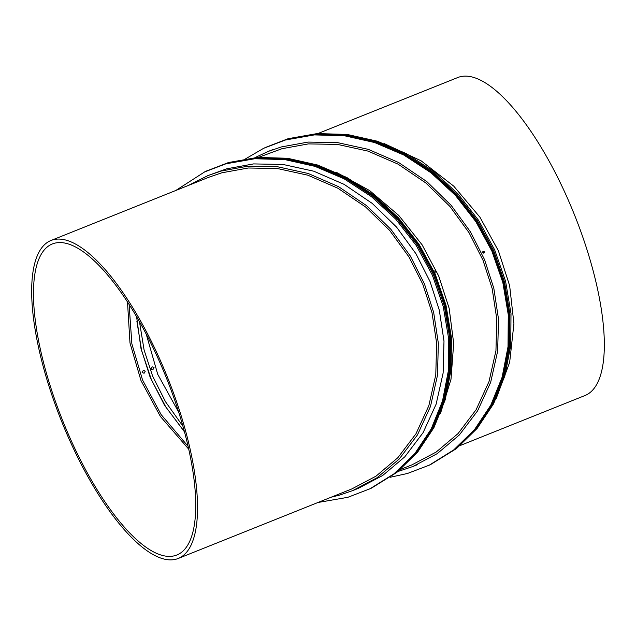 <?xml version="1.0" encoding="UTF-8"?>
<svg xmlns="http://www.w3.org/2000/svg" width="636" height="636" viewBox="0 0 636 636"><rect width="100%" height="100%" fill="white"/><g stroke="black" fill="none" stroke-linecap="round" stroke-linejoin="round"><path stroke-width="0.95" d="M258.502 157.354L281.923 148.721L308.42 143.895L337.549 144.42L367.99 151.098L398.025 164.12L425.842 182.961L449.875 206.382L469.066 232.728L483.002 260.243L492.161 288.537L496.796 319.121L495.945 350.714L489.02 381.544L476.118 409.711L458.047 433.585L436.145 452.077L412.017 464.821L400.529 469.416M336.428 172.34L369.611 190.569L398.772 215.445L422.089 244.78L438.721 276.048L449.151 308.293L453.683 343.329L450.996 379.271L440.478 413.456M178.772 412.335L157.728 374.318L146.28 334.266M182.945 426.215L165.471 401.69L152.648 376.17L144.094 350.023L139.491 321.808M154.047 367.64L152.839 369.778L150.907 368.896L152.131 366.749L154.047 367.64M433.498 270.912C435.461 270.944 435.803 271.699 434.523 273.17M398.033 471.475L412.804 466.538L437.202 453.659L459.343 434.96L477.62 410.824L490.658 382.339L497.654 351.167L498.521 319.224L493.83 288.323L484.584 259.734L470.481 231.894L451.083 205.253L426.788 181.57L398.653 162.53L368.284 149.357L337.517 142.607L308.062 142.082L281.279 146.956L268.32 151.392L254.957 157.625M482.772 251.8A0.771 0.731 -111.4 0 1 483.32 252.277A0.771 0.731 68.6 0 1 483.249 253.009M482.851 251.649A0.771 0.731 -111.4 0 1 483.71 252.126A0.771 0.731 68.6 0 1 483.408 253.072M483.638 253.104A0.946 0.89 68.6 0 0 483.853 252.071A0.946 0.89 -111.4 0 0 482.994 251.459M484.433 251.84L483.956 253.049L482.788 252.5L483.265 251.292L484.433 251.84M245.703 158.754L263.638 148.307L285.429 140.007L314.375 134.904L344.434 135.746L374.588 142.528L403.788 155.017L431.033 172.801L455.36 195.3L475.911 221.733L491.93 251.172L502.853 282.575L508.275 314.812L508.021 346.731L502.122 377.204L490.801 405.18L474.472 429.69L453.714 449.914L429.26 465.17L407.461 473.478L390.297 477.246M263.638 148.307L286.152 139.65L315.098 134.554L345.157 135.396L375.312 142.178L404.512 154.659L431.757 172.451L456.084 194.95L476.634 221.384L492.662 250.823L503.585 282.225L509.007 314.462L508.752 346.382L502.845 376.854L491.525 404.83L475.195 429.34L454.446 449.565L429.26 465.17M371.185 488.257L396.824 472.437L417.582 452.212L433.903 427.694L445.232 399.726L451.131 369.254L451.385 337.334L445.963 305.097L435.04 273.695L419.013 244.256L398.47 217.822L374.143 195.324L346.898 177.531L317.69 165.042L287.544 158.269L257.477 157.426L228.539 162.522L205.563 171.402M371.464 488.122L396.101 472.787L416.85 452.562L433.18 428.052L444.5 400.076L450.407 369.603L450.662 337.684L445.232 305.447L434.316 274.044L418.289 244.606L397.739 218.172L373.411 195.673L346.167 177.889L316.966 165.4L286.812 158.618L256.753 157.776L227.807 162.872L206.016 171.179M55.96 239.231A171.251 57.327 68.2 0 1 170.631 385.337A171.251 57.327 68.2 0 1 178.287 558.448A171.251 57.327 68.2 0 1 173.246 559.72A171.251 57.327 68.2 0 1 58.576 413.623A171.251 57.327 68.2 0 1 50.92 240.511A171.251 57.327 68.2 0 1 55.96 239.231M57.24 242.721A167.53 56.079 -111.8 0 0 52.303 243.962A167.53 56.079 -111.8 0 0 59.8 413.313A167.53 56.079 -111.8 0 0 171.966 556.238A167.53 56.079 -111.8 0 0 176.903 554.99A167.53 56.079 -111.8 0 0 169.415 385.639A167.53 56.079 -111.8 0 0 57.24 242.721M50.92 240.511L208.942 177.206L221.757 172.817L248.255 167.999L277.383 168.524L307.824 175.194L337.859 188.224L365.676 207.058L389.709 230.486L408.9 256.833L422.837 284.348L431.995 312.642L436.638 343.225L435.779 374.811L428.855 405.641L415.96 433.816L397.882 457.682L375.987 476.181L351.851 488.917L178.287 558.448M188.773 449.223L160.375 416.437L140.993 380.574L129.983 342.963L127.502 302.06M188.2 185.513L208.155 175.488L221.113 171.052L247.897 166.179L277.352 166.712L308.126 173.461L338.495 186.626L366.622 205.674L390.917 229.35L410.315 255.998L424.419 283.839L433.665 312.419L438.355 343.329L437.488 375.272L430.493 406.444L417.455 434.921L399.177 459.057L377.037 477.755L352.638 490.634L339.688 495.07L331.118 497.225M188.121 446.353L161.099 414.577L142.551 380.01L131.867 343.869L129.108 304.541M208.155 175.488L226.75 168.794L253.533 163.921L282.988 164.454L313.755 171.203L344.124 184.368L372.251 203.417L396.554 227.092L415.952 253.74L430.055 281.581L439.301 310.161L443.992 341.071L443.125 373.014L436.129 404.186L423.091 432.663L404.814 456.799L382.673 475.497L358.275 488.376L352.638 490.634M184.527 431.931L164.501 405.212L150.12 377.116L140.906 348.17L136.613 316.808M145.27 371.154L144.062 373.292L142.138 372.41L143.354 370.271L145.27 371.154M175.751 190.506L205.11 171.617L226.901 163.317L255.847 158.213L285.906 159.064L316.052 165.837L345.261 178.326L372.505 196.119L396.832 218.609L417.383 245.043L433.402 274.482L444.325 305.892L449.747 338.129L449.493 370.041L443.594 400.521L432.273 428.489L415.944 452.999L395.187 473.224L370.732 488.48L347.844 497.312L318.008 502.48M204.013 172.149L225.812 163.842L254.75 158.738L284.817 159.588L314.963 166.362L344.171 178.851L371.408 196.643L395.743 219.142L416.286 245.568L432.313 275.014L443.236 306.417L448.658 338.654L448.404 370.573L442.505 401.046L431.176 429.014L414.855 453.532L394.097 473.756L369.635 489.005M460.249 445.494L585.08 395.489A171.251 57.327 -111.8 0 0 577.424 222.377A171.251 57.327 -111.8 0 0 462.754 76.28A171.251 57.327 -111.8 0 0 457.713 77.552L317.992 133.52M496.311 398.295L509.659 362.329L513.928 323.676L509.651 285.707L498.433 250.87L479.942 217.21L453.746 186.141L421.08 160.789L384.47 143.704M430.437 464.598L455.352 449.127L476.11 428.903L492.431 404.385L503.76 376.417L509.659 345.944L509.913 314.025L504.491 281.788L493.568 250.385L477.549 220.938L456.998 194.513L432.671 172.014L405.426 154.222L376.218 141.733L346.071 134.959L316.005 134.109L287.067 139.212L264.815 147.743M430.89 464.383L456.441 448.603L477.199 428.37L493.528 403.86L504.849 375.892L510.748 345.42L511.002 313.5L505.58 281.263L494.665 249.861L478.638 220.414L458.087 193.98L433.76 171.489L406.515 153.697L377.315 141.208L347.161 134.435L317.102 133.584L288.156 138.688L265.268 147.52M265.101 147.608L287.067 139.212L316.005 134.117L346.071 134.959L376.218 141.741L405.426 154.222L432.663 172.014L456.998 194.513L477.541 220.946L493.568 250.385L504.491 281.788L509.913 314.025L509.659 345.944L503.752 376.417L492.431 404.385L476.102 428.903L455.352 449.127L430.723 464.463M371.639 488.043L396.093 472.787L416.85 452.562L433.18 428.044L444.5 400.076L450.399 369.603L450.654 337.684L445.232 305.447L434.316 274.044L418.289 244.606L397.739 218.172L373.411 195.681L346.167 177.889L316.966 165.4L286.812 158.626L256.753 157.776L227.807 162.88L205.841 171.267M136.859 321.108L141.661 350.818L151.448 379.811L165.885 407.104L184.48 431.757M268.32 151.392L273.019 149.508M412.804 466.538L417.51 464.654"/></g></svg>
